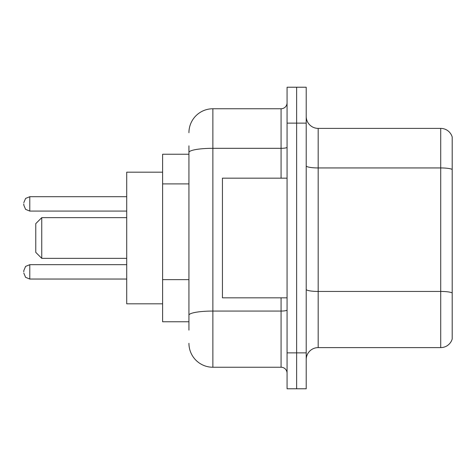 <?xml version="1.0" encoding="UTF-8"?>
<svg xmlns="http://www.w3.org/2000/svg" width="476" height="476" viewBox="0 0 476 476"><rect width="100%" height="100%" fill="white"/><g stroke="black" fill="none" stroke-linecap="round" stroke-linejoin="round"><path stroke-width="0.71" d="M188.936 175.525L188.936 152.475L188.936 154.236L162.613 154.236L162.613 321.764L188.936 321.764M188.936 330.142L188.936 145.858M287.064 352.877L287.064 388.779L296.637 388.779L296.637 352.877L296.637 388.779L306.211 388.779L306.211 352.877L296.637 352.877L296.637 123.123L296.637 352.877L287.064 352.877L287.064 123.123L296.637 123.123L296.637 87.221L296.637 123.123L306.211 123.123L306.211 352.877M306.211 123.123L306.211 87.221L287.064 87.221L287.064 123.123M188.936 132.697A23.931 23.931 0 0 1 212.873 108.76L212.873 367.24L281.078 367.24L281.078 297.833M212.873 108.76L281.078 108.76A5.986 5.986 0 0 0 287.064 102.78M188.936 319.372L188.936 288.01M287.064 373.22A5.986 5.986 0 0 0 281.078 367.24M212.873 367.24A23.931 23.931 0 0 1 188.936 343.303M306.211 359.582A11.965 11.965 0 0 1 318.176 347.611L440.711 347.611L440.711 128.389L318.176 128.389A11.965 11.965 0 0 1 306.211 116.418A11.965 11.965 0 0 0 318.176 128.389L318.176 347.611M452.2 137.005A11.965 11.965 0 0 0 440.711 128.389A11.965 11.965 0 0 1 452.2 137.005L452.2 338.995A11.965 11.965 0 0 1 440.711 347.611M452.2 169.605L452.2 299.749M41.751 258.343L41.751 217.657L35.765 223.643L35.765 252.357L41.751 258.343L126.711 258.343M162.613 172.187L126.711 172.187L126.711 303.813L162.613 303.813M287.064 178.167L222.441 178.167L222.441 297.833L287.064 297.833M23.8 271.867L23.8 270.671L23.8 271.867M23.8 203.895L23.8 205.091L23.8 203.895M188.936 183.903L162.613 183.903M188.936 279.632L162.613 279.632M287.064 310.019A5.986 1.041 0 0 1 281.078 311.06L212.873 311.06A23.931 4.153 180 0 0 188.936 315.219M188.936 152.475A23.931 4.153 180 0 1 212.873 148.316L281.078 148.316L281.078 108.76M281.078 178.167L281.078 148.316A5.986 1.041 0 0 0 287.064 147.274M452.2 169.438A11.965 2.077 180 0 0 440.711 167.939L318.176 167.939A11.965 2.077 -0 0 1 306.211 165.862M452.2 292.93A11.965 2.077 180 0 0 440.711 291.437L318.176 291.437A11.965 2.077 0 0 1 306.211 289.354M23.8 270.671L25.585 266.405L29.786 264.686L25.585 266.405L23.8 270.671L25.585 266.405L29.786 264.686L25.585 266.405L23.8 270.671L25.585 266.405L29.786 264.686L25.585 266.405L23.8 270.671L25.585 266.405L29.786 264.686L25.585 266.405L23.8 270.671L25.585 266.405L29.786 264.686L25.585 266.405L23.8 270.671L25.585 266.405L29.786 264.686L29.786 279.043L25.585 277.324L23.8 273.063L25.585 277.324L29.786 279.043L25.585 277.324L23.8 273.063L25.585 277.324L29.786 279.043L25.585 277.324L23.8 273.063L25.585 277.324L29.786 279.043L25.585 277.324L23.8 273.063L25.585 277.324L29.786 279.043L25.585 277.324L23.8 273.063L25.585 277.324L29.786 279.043L126.711 279.043M126.711 196.713L29.786 196.713L29.786 211.076L25.585 209.357L23.8 205.091M41.751 217.657L126.711 217.657M29.786 264.686L126.711 264.686M29.786 279.043L25.585 277.324L23.8 273.063M29.786 211.076L126.711 211.076M29.786 196.713L25.585 198.433L23.8 202.699"/></g></svg>
